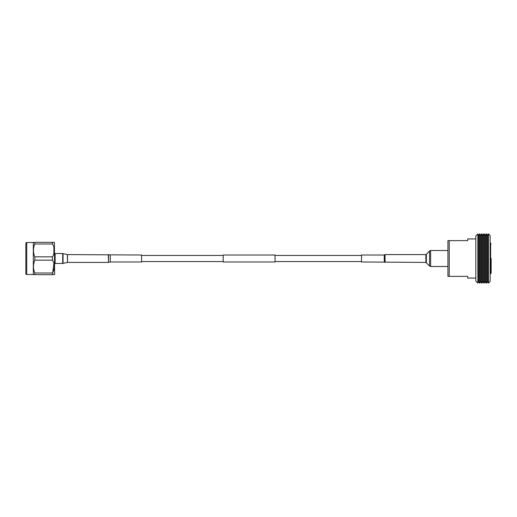 <?xml version="1.0" encoding="UTF-8"?>
<svg xmlns="http://www.w3.org/2000/svg" width="517" height="517" viewBox="0 0 517 517"><rect width="100%" height="100%" fill="white"/><g stroke="black" fill="none" stroke-linecap="round" stroke-linejoin="round"><path stroke-width="0.78" d="M223.189 255.456L141.58 255.456M223.189 261.544L141.58 261.544M275.05 255.023L275.05 261.977L223.189 261.977L223.189 255.023L275.05 255.023M361.493 255.456L275.05 255.456M361.493 261.544L275.05 261.544M25.85 243.371A0.866 0.866 0 0 1 26.716 242.512L26.716 274.488A0.866 0.866 0 0 1 25.85 273.629L25.85 243.371M34.335 274.663L33.327 274.488L33.327 242.512L34.335 242.337M53.917 263.366L52.488 274.663L34.833 274.663L34.833 273.008L52.488 273.008C55.015 268.73 55.015 264.445 52.488 260.161L34.833 260.161C33.043 264.426 33.043 268.704 34.833 273.008M34.833 260.161L34.833 256.839L52.488 256.839C55.015 252.561 55.015 248.283 52.488 243.992L34.833 243.992C33.043 248.257 33.043 252.542 34.833 256.839M34.833 243.992L34.833 242.337L54.33 242.337M33.327 274.488L26.716 274.488M33.327 242.512L26.716 242.512M54.421 242.337L54.628 274.488L52.967 274.663M52.967 242.337L52.488 242.337L52.488 243.992M52.488 256.839L52.488 260.161M54.628 253.479A0.511 0.511 0 0 0 55.138 253.989M54.628 263.521A0.511 0.511 0 0 1 55.138 263.011M53.917 247.204L53.852 253.853M475.834 238.932L467.717 238.932L467.717 240.631L449.228 240.631L449.228 276.369L467.717 276.369L467.717 278.068L475.834 278.068M449.228 276.369L447.929 276.369L447.929 240.631L449.228 240.631M475.834 258.5L475.834 281.048L477.857 283.07L477.857 233.93L475.834 235.952L475.834 258.5M486.736 283.174L487.628 281.623L487.628 235.377L486.736 233.826L486.736 283.174L485.838 281.623L485.838 235.377L484.946 233.826L484.946 283.174L484.054 281.623L484.054 235.377L483.162 233.826L483.162 283.174L482.264 281.623L482.264 235.377L481.372 233.826L481.372 283.174L480.48 281.623L480.48 235.377L479.589 233.826L479.589 283.174L478.697 281.623L478.697 235.377L477.857 233.93M488.487 283.116L490.129 281.474L490.129 235.526L488.487 233.884L488.487 283.116L487.628 281.623M491.15 258.5L491.15 273.222L491.15 258.5M110.257 255.023L110.257 261.977L141.58 261.977L141.58 255.023L67.475 254.59L62.706 253.53L55.138 253.53L55.138 263.47L62.706 263.47L62.706 253.53M384.254 261.977L384.254 255.023L361.493 255.023L361.493 261.977L425.866 262.41L429.543 266.016L430.642 266.494L447.929 266.494M490.129 273.732L490.639 273.732L490.639 243.268L491.15 243.778M110.257 261.977L108.505 262.39L108.505 254.61M108.505 262.39L108.311 254.59M108.311 262.41L67.475 262.41L67.475 254.59M67.475 262.41L67.326 254.571M67.326 262.429L63.048 263.431L63.048 253.569M384.254 255.023L384.402 262.138M384.402 254.862L385.036 254.59L385.036 262.41M385.036 254.59L425.866 254.59L425.866 262.41M425.866 254.59L426.344 254.383L426.344 262.617M426.344 254.383L429.543 250.984L429.543 266.016M429.543 250.984L430.642 250.506L430.642 266.494M478.697 281.623L477.857 283.07M480.48 281.623L479.589 283.174M482.264 281.623L481.372 283.174M484.054 281.623L483.162 283.174M485.838 281.623L484.946 283.174M490.639 273.732L491.15 273.222M490.129 243.268L490.639 243.268M487.628 235.377L488.487 233.884M485.838 235.377L486.736 233.826M484.054 235.377L484.946 233.826M482.264 235.377L483.162 233.826M480.48 235.377L481.372 233.826M478.697 235.377L479.589 233.826M63.048 263.431L62.706 263.47M430.642 250.506L447.929 250.506"/></g></svg>
